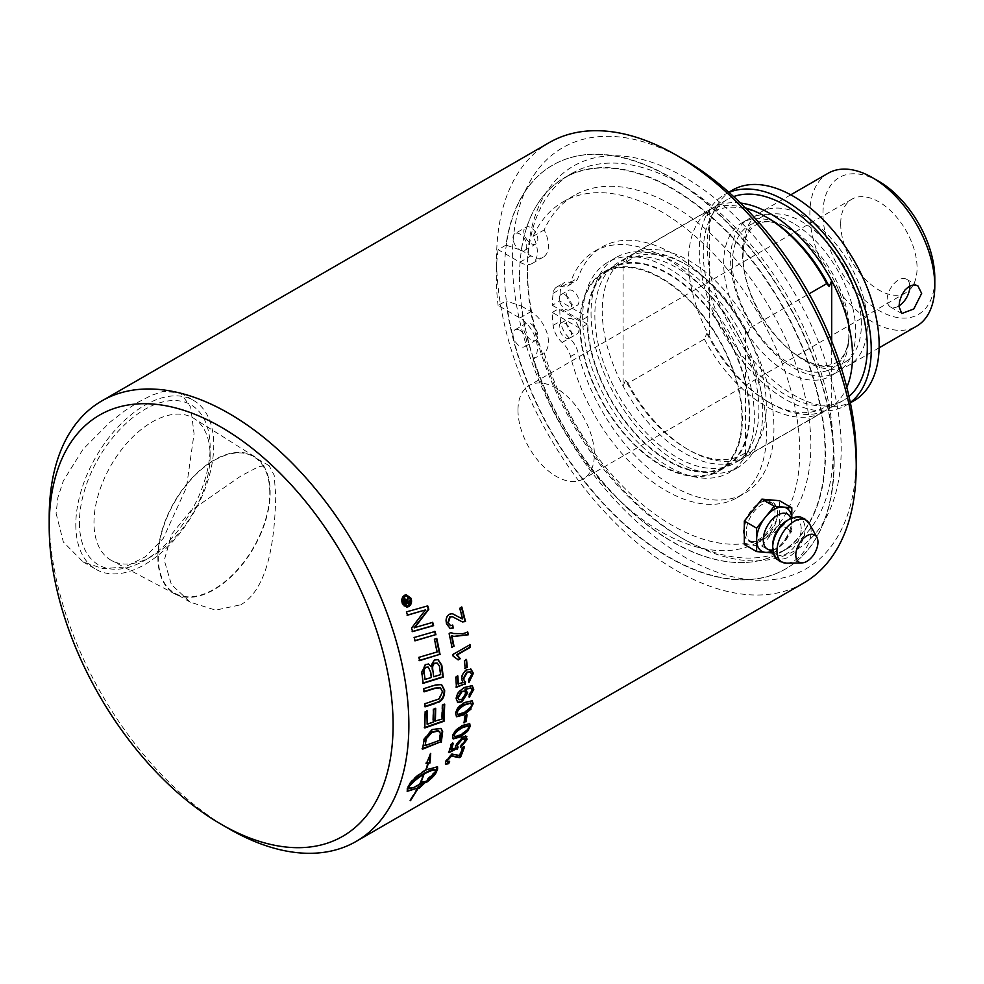<?xml version="1.0" encoding="UTF-8"?>
<svg xmlns="http://www.w3.org/2000/svg" width="984" height="984" viewBox="0 0 984 984"><rect width="100%" height="100%" fill="white"/><g stroke="black" fill="none" stroke-linecap="round" stroke-linejoin="round"><path stroke-width="0.74" stroke-dasharray="4.92 3.69" d="M405.187 603.401L407.056 602.552M406.626 602.577L404.904 600.302M407.265 602.208L409.282 601.039L409.639 602.024M406.441 600.289L407.745 596.907L408.2 598.112M405.273 604.533L404.141 602.651L404.449 599.305L405.162 599.158M406.675 606.095L408.016 605.664L409.959 598.826L406.109 595.775M406.687 607.116L403.489 605.923L401.902 603.463C400.857 599.92 401.62 597.202 404.153 595.283L405.998 594.742M453.784 636.402L451.471 635.627M453.317 633.45L462.394 633.598L467.363 632.245M451.927 647.078L448.704 633.376L450.697 632.614M465.174 668.124L463.919 660.535L466.084 659.772M464.116 722.207L464.423 715.7L466.527 714.482L466.453 715.159M454.583 736.549L460.315 734.371C465.506 731.235 468.064 728.75 468.015 726.905L467.892 725.712M452.972 738.701L452.308 735.946C452.874 732.28 456.121 728.701 462.037 725.208L469.454 723.486M445.309 763.978L445.211 761.198L451.681 753.658L459.282 755.146L462.062 747.655L464.079 746.487L463.772 747.385M446.847 761.751L449.184 761.21L448.187 763.203M415.063 640.609L413.772 637.398L434.694 631.593M424.596 679.218L431.41 677.472M430.93 677.275L430.242 672.146L428.04 667.054M433.218 676.574L440.647 674.606M440.156 674.409L439.381 665.934M438.901 665.762L437.019 663.031M430.438 666.193L433.784 659.932L437.843 659.563M423.157 682.982L421.337 672.22L424.977 664.385L428.323 663.979M434.879 721.124L441.57 718.787L441.976 704.802L444.19 704.507M426.675 723.953L432.689 721.887L432.972 708.972L435.199 708.677M424.854 727.447L424.657 711.469L426.884 711.161M424.621 745.306L439.651 740.288M439.171 739.906L439.873 731.887M422.628 748.603L423.686 738.996L431.878 729.144L440.906 728.344M408.778 785.859L408.335 786.917M419.873 784.469L419.43 783.99C412.628 787.766 408.864 788.664 408.126 786.696L408.262 787.102M419.43 783.99L423.981 773.449M429.811 756.253L430.229 753.092L426.392 763.584M425.924 763.154L427.511 762.895L425.826 770.103M425.359 769.66C416.601 775.158 410.955 780.324 408.421 785.158L406.859 788.762L407.056 791.05M417.696 787.409L409.725 800.287L410.156 800.816M409.725 800.287L410.353 800.533M410.057 800.176L418.138 787.151M419.356 786.425L418.95 788.504M425.063 781.739L426.183 781.542M418.507 788L419.75 786.868M425.74 781.05L422.321 781.849M421.865 781.357L421.533 783.498M421.091 783.006L420.106 784.002M419.861 783.731L424.411 773.19M435.617 770.066L436.367 771.161M437.265 766.597L425.998 769.599M425.789 769.402L427.892 762.834M435.912 770.681L427.622 778.541L425.912 781.985L427.056 781.111M435.666 772.059L436.244 770.755M425.014 706.438L424.411 703.511L438.753 698.64L442.013 691.506L440.229 687.73M424.067 691.481L423.304 688.456L435.039 684.766L441.373 684.532M419.553 660.375L418.471 657.214L436.675 651.826L433.981 639.108L436.392 638.641M414.116 627.767L432.284 622.491M407.487 615.062L405.962 611.9L427.29 606.009M412.567 631.445L411.127 628.013L425.026 609.883M460.979 746.512L460.291 746.991L460.746 745.036L464.891 740.079L464.903 738.676M450.992 749.488L455.309 747.717L455.137 745.269L462 736.93L465.69 735.934L466.551 736.499M449.208 751.924L448.519 752.219L450.77 744.076L452.763 742.932L452.566 743.732M457.806 714.249L463.673 712.17C468.839 709.021 471.262 706.438 470.967 704.409L470.561 702.957M456.404 716.549L455.26 713.449C455.407 709.476 458.433 705.737 464.35 702.244L471.914 700.583M458.765 699.624L461.619 699.058L465.346 693.043L464.657 691.1M469.368 696.574L468.79 694.741L471.557 689.956L470.807 687.927M457.498 702.281L455.85 698.751C455.666 694.581 458.409 690.743 464.054 687.226L471.914 685.516M464.94 689.169L465.986 689.599M468.839 681.986L468.138 679.809L471.176 674.077L470.094 671.801M457.868 683.892L462.492 682.355L461.238 679.144C461.213 675.122 462.911 671.937 466.33 669.6L471.041 669.169M456.428 686.869L455.358 676.931L457.4 676.266M453.12 656.094L452.394 654.372L469.602 644.914M458.052 659.538L454.067 656.377M462.148 618.85L459.38 608.161L461.471 607.276M449.946 628.444L446.059 623.696C445.162 619.194 446.146 616.021 448.999 614.164L452.16 613.622M450.34 625.578L452.332 625.357M462.197 621.876L452.136 616.648M49.2 517.313A254.327 146.837 -120 0 0 229.026 828.799M56.1 513.328L63.37 542.036L83.037 561.876L102.902 568.604L124.906 567.005L145.325 556.821L163.233 538.469L186.431 487.461L194.057 433.686L190.712 407.265L180.589 392.923L163.246 391.398L151.659 395.285L138.83 401.804L124.919 410.722L110.208 422.025L83.037 449.245L63.37 480.782L57.908 497.437L56.1 513.328M803.559 583.106A254.327 146.837 60 0 1 607.571 514.976A254.327 146.837 60 0 1 496.563 259.038A254.327 146.837 60 0 1 549.232 142.606M744.31 526.379L747.459 517.104M757.889 504.128L759.919 502.799C774.224 493.562 784.113 511.618 772.046 528.211C759.476 543.844 750.226 546.477 744.31 536.108M517.99 410.217A53.997 31.181 -120 0 0 541.569 464.559A53.997 31.181 -120 0 0 583.18 479.036A53.997 31.181 -120 0 0 583.18 416.675A53.997 31.181 -120 0 0 529.183 385.494A53.997 31.181 -120 0 0 517.99 410.217M240.883 604.742C270.76 587.091 274.831 531.262 275.766 496.133L274.192 475.272L269.136 465.641L259.05 466.465L241.105 475.862L190.748 510.745L171.671 534.201L164.267 560.253L171.376 584.496L190.293 602.208L215.656 610.141L240.883 604.742M587.276 324.068L582.712 321.436A121.413 70.098 -120 0 0 637.091 441.521A121.413 70.098 -120 0 0 729.218 472.554A121.413 70.098 -120 0 0 729.218 332.358A121.413 70.098 -120 0 0 607.804 262.261A121.413 70.098 -120 0 0 582.712 314.314A121.413 70.098 -120 0 0 582.663 317.844A121.413 70.098 -120 0 0 582.712 321.436L559.687 308.14A153.971 88.892 -120 0 0 560.536 321.104A17.417 10.061 -120 0 0 569.515 338.201A17.417 10.061 60 0 1 577.965 352.26A142.311 82.164 -120 0 0 744.47 493.427A142.311 82.164 -120 0 0 744.47 329.099A142.311 82.164 -120 0 0 602.159 246.935A142.311 82.164 -120 0 0 577.965 278.005A17.417 10.061 60 0 1 575 281.805A17.417 10.061 60 0 1 569.515 282.31A17.417 10.061 -120 0 0 564.041 282.814A17.417 10.061 -120 0 0 560.536 289.025A153.971 88.892 -120 0 0 559.687 301.018L587.276 316.959L579.884 321.214A114.968 66.371 60 0 1 603.635 272.113A114.968 66.371 60 0 1 718.603 338.484A114.968 66.371 60 0 1 718.603 471.238A114.968 66.371 60 0 1 631.445 441.927A114.968 66.371 60 0 1 579.884 328.336L587.276 324.068A114.968 66.371 -120 0 0 638.825 437.659A114.968 66.371 -120 0 0 725.995 466.969A114.968 66.371 -120 0 0 725.995 334.216A114.968 66.371 -120 0 0 611.027 267.845A114.968 66.371 -120 0 0 587.276 316.959M572.75 319.234A8.708 5.031 -120 0 0 568.395 318.804A8.708 5.031 -120 0 0 568.395 328.853A8.708 5.031 -120 0 0 577.104 333.883A8.708 5.031 -120 0 0 578.444 326.909A8.708 5.031 -120 0 0 572.75 319.234M572.75 290.784A8.708 5.031 -120 0 0 568.395 290.354A8.708 5.031 -120 0 0 568.395 300.415A8.708 5.031 -120 0 0 577.104 305.446A8.708 5.031 -120 0 0 578.444 298.459A8.708 5.031 -120 0 0 572.75 290.784M565.357 295.052A8.708 5.031 60 0 1 571.052 302.728A8.708 5.031 60 0 1 569.711 309.702A8.708 5.031 60 0 1 561.003 304.683A8.708 5.031 60 0 1 561.003 294.622A8.708 5.031 60 0 1 565.357 295.052M565.357 323.502A8.708 5.031 60 0 1 571.052 331.178A8.708 5.031 60 0 1 569.711 338.152A8.708 5.031 60 0 1 561.003 333.121A8.708 5.031 60 0 1 561.003 323.072A8.708 5.031 60 0 1 565.357 323.502M579.884 328.336L552.295 312.408A153.971 88.892 -120 0 0 553.143 325.372A17.417 10.061 -120 0 0 562.122 342.469A17.417 10.061 60 0 1 570.572 356.528A142.311 82.164 -120 0 0 737.077 497.695A142.311 82.164 -120 0 0 737.09 333.367A142.311 82.164 -120 0 0 594.766 251.203A142.311 82.164 -120 0 0 570.572 282.273A17.417 10.061 60 0 1 567.608 286.073A17.417 10.061 60 0 1 562.122 286.578A17.417 10.061 -120 0 0 556.649 287.082A17.417 10.061 -120 0 0 553.143 293.293A153.971 88.892 -120 0 0 552.295 305.286L559.687 301.018M552.295 305.286L579.884 321.214M552.295 312.408L559.687 308.14M749.267 414.03A114.205 65.928 -120 0 0 699.415 299.099A114.205 65.928 -120 0 0 611.408 268.509A114.205 65.928 -120 0 0 587.755 320.784A114.205 65.928 -120 0 0 637.607 435.715A114.205 65.928 -120 0 0 725.614 466.305A114.205 65.928 -120 0 0 749.267 414.03M505.985 245.114L498.101 249.665L519.859 262.224A24.772 14.305 -120 0 0 532.246 263.454A24.772 14.305 -120 0 0 533.07 236.345A196.087 113.209 60 0 1 563.082 201.855A196.087 113.209 60 0 1 759.168 315.077A196.087 113.209 60 0 1 759.168 541.495A196.087 113.209 60 0 1 533.07 359.148A24.772 14.305 -120 0 0 535.8 339.062A24.772 14.305 -120 0 0 519.859 318.004L498.101 305.446L505.985 300.895A233.073 134.562 -120 0 0 617.3 517.965A233.073 134.562 -120 0 0 785.539 568.973A233.073 134.562 -120 0 0 785.539 299.849A233.073 134.562 -120 0 0 552.467 165.275A233.073 134.562 -120 0 0 505.985 245.114A40044.065 23119.228 180 0 1 521.274 250.243A216.172 124.808 60 0 1 524.484 234.635A9.729 5.621 -120 0 0 535.813 244.032A9.729 5.621 -120 0 0 537.301 236.222A9.729 5.621 -120 0 0 530.942 227.648A9.729 5.621 -120 0 0 526.821 226.849L514.989 233.565A9.729 5.621 60 0 1 519.859 234.044A9.729 5.621 60 0 1 526.219 242.63A9.729 5.621 60 0 1 524.718 250.428A9.729 5.621 60 0 1 514.989 244.807A9.729 5.621 60 0 1 514.989 233.565M498.101 249.665A233.073 134.562 -120 0 0 496.317 276.529A233.073 134.562 -120 0 0 498.101 305.446M741.875 418.298A114.205 65.928 -120 0 0 692.023 303.367A114.205 65.928 -120 0 0 604.028 272.777A114.205 65.928 -120 0 0 580.375 325.052A114.205 65.928 -120 0 0 630.215 439.983A114.205 65.928 -120 0 0 718.222 470.573A114.205 65.928 -120 0 0 741.875 418.298M793.166 223.196A88.486 51.094 -120 0 0 748.922 218.805A88.486 51.094 -120 0 0 748.922 320.993A88.486 51.094 -120 0 0 837.409 372.075A88.486 51.094 -120 0 0 850.976 301.166A88.486 51.094 -120 0 0 793.166 223.196M786.241 227.193A88.486 51.094 60 0 1 848.528 342.272A88.486 51.094 60 0 1 830.484 376.072A88.486 51.094 60 0 1 762.293 352.37A88.486 51.094 60 0 1 723.671 263.318A88.486 51.094 60 0 1 741.997 222.802A88.486 51.094 60 0 1 780.287 224.081A88.486 51.094 60 0 1 786.241 227.193M729.033 192.433A121.585 70.196 -120 0 0 724.482 194.697A121.585 70.196 -120 0 0 724.482 335.089A121.585 70.196 -120 0 0 846.068 405.297A121.585 70.196 -120 0 0 850.299 402.481M733.621 196.591A116.014 66.986 -120 0 0 727.274 199.531A116.014 66.986 -120 0 0 703.252 252.63A116.014 66.986 -120 0 0 753.892 369.381A116.014 66.986 -120 0 0 843.288 400.463A116.014 66.986 -120 0 0 848.995 396.441M853.952 400.746A121.585 70.196 60 0 1 732.367 330.538A121.585 70.196 60 0 1 732.367 190.146M526.821 335.827A9.729 5.621 -120 0 0 535.813 340.267A9.729 5.621 -120 0 0 537.301 332.469A9.729 5.621 -120 0 0 530.942 323.884A9.729 5.621 -120 0 0 526.071 323.404A9.729 5.621 -120 0 0 524.484 325.347C523.045 328.693 523.832 332.186 526.821 335.827A216.172 124.808 60 0 0 762.034 559.945A216.172 124.808 60 0 0 762.034 274.339A216.172 124.808 60 0 0 526.821 226.849C523.832 228.116 523.045 230.711 524.484 234.635M524.484 325.347A216.172 124.808 60 0 1 521.274 306.024A40044.065 23119.228 -0 0 0 505.985 300.895M519.859 330.292A9.729 5.621 60 0 1 526.219 338.865A9.729 5.621 60 0 1 524.718 346.663A9.729 5.621 60 0 1 514.989 341.042A9.729 5.621 60 0 1 514.989 329.812A9.729 5.621 60 0 1 519.859 330.292M521.274 306.024L530.942 311.608A24.772 14.305 60 0 1 546.883 332.654A24.772 14.305 60 0 1 544.152 352.752A196.087 113.209 -120 0 0 770.251 535.087A196.087 113.209 -120 0 0 770.251 308.668A196.087 113.209 -120 0 0 574.164 195.459A196.087 113.209 -120 0 0 544.152 229.948A24.772 14.305 60 0 1 543.328 257.058A24.772 14.305 60 0 1 530.942 255.828L521.274 250.243M533.07 236.345L544.152 229.948M533.07 359.148L544.152 352.752M834.161 462.074A233.073 134.562 -120 0 0 732.416 227.525A233.073 134.562 -120 0 0 552.811 165.078A233.073 134.562 -120 0 0 504.546 271.781A233.073 134.562 -120 0 0 606.279 506.329A233.073 134.562 -120 0 0 785.884 568.777A233.073 134.562 -120 0 0 834.161 462.074M519.54 276.775A216.345 124.906 -120 0 0 613.979 494.497A216.345 124.906 -120 0 0 780.693 552.454A216.345 124.906 -120 0 0 825.502 453.415A216.345 124.906 -120 0 0 731.063 235.693A216.345 124.906 -120 0 0 564.349 177.735A216.345 124.906 -120 0 0 519.54 276.775M75.805 524.718A97.551 56.322 120 0 0 96.014 569.367A97.551 56.322 120 0 0 171.179 543.229A97.551 56.322 120 0 0 213.762 445.063A97.551 56.322 120 0 0 193.553 400.414A97.551 56.322 120 0 0 118.388 426.539A97.551 56.322 120 0 0 75.805 524.718M79.421 522.627A92.422 53.37 120 0 0 144.783 560.351A92.422 53.37 120 0 0 210.133 447.154A92.422 53.37 120 0 0 144.783 409.418A92.422 53.37 120 0 0 79.421 522.627M157.883 557.276A79.384 45.842 -60 0 1 193.122 476.785A79.384 45.842 -60 0 1 254.585 456.637A79.384 45.842 -60 0 1 270.157 492.455A79.384 45.842 -60 0 1 236.074 571.741A79.384 45.842 -60 0 1 175.213 594.115A79.384 45.842 -60 0 1 157.883 557.276M269.776 492.677A78.843 45.522 120 0 0 253.442 456.588A78.843 45.522 120 0 0 174.598 502.111A78.843 45.522 120 0 0 174.598 593.143A78.843 45.522 120 0 0 235.361 572.024A78.843 45.522 120 0 0 269.776 492.677M210.133 455.567A82.127 47.416 -60 0 1 152.065 556.157A82.127 47.416 -60 0 1 111.918 560.72A82.127 47.416 -60 0 1 110.995 465.383A82.127 47.416 -60 0 1 194.02 418.507A82.127 47.416 -60 0 1 210.133 455.567L210.133 447.154M743.781 530.843A22.029 12.718 -60 0 1 743.769 530.118A22.029 12.718 -60 0 1 759.353 503.132A22.029 12.718 -60 0 1 770.374 502.037A22.029 12.718 -60 0 1 774.937 512.123A22.029 12.718 -60 0 1 765.318 534.3A22.029 12.718 -60 0 1 748.332 540.204A22.029 12.718 -60 0 1 744.31 534.496M743.769 530.118L743.769 531.606M684.286 159.752A243.171 140.392 -120 0 0 512.332 259.026A243.171 140.392 -120 0 0 684.274 556.858A243.171 140.392 -120 0 0 856.228 457.585M527.362 272.26A216.345 124.906 -120 0 0 680.338 537.227A216.345 124.906 -120 0 0 788.516 547.94A216.345 124.906 -120 0 0 833.313 448.901A216.345 124.906 -120 0 0 738.886 231.178A216.345 124.906 -120 0 0 572.159 173.221A216.345 124.906 -120 0 0 527.362 272.26L527.362 267.709A221.917 128.129 60 0 1 684.274 177.108A221.917 128.129 60 0 1 841.197 448.901A221.917 128.129 60 0 1 684.274 539.503A221.917 128.129 60 0 1 527.362 267.709M772.932 550.696A24.871 14.366 120 0 0 774.224 550.007A24.871 14.366 120 0 0 783.006 542.209A24.871 14.366 120 0 0 791.8 519.552A24.871 14.366 120 0 0 791.763 518.088M744.31 544.472L761.899 546.046L779.488 524.164L791.8 531.274L791.8 523.377A20.184 11.648 120 0 0 791.013 518.408M779.488 524.164L779.488 500.708M746.315 531.581A22.029 12.718 120 0 0 750.878 541.667A22.029 12.718 120 0 0 767.864 535.776A22.029 12.718 120 0 0 777.483 513.599A22.029 12.718 120 0 0 772.92 503.513A22.029 12.718 120 0 0 755.933 509.417A22.029 12.718 120 0 0 746.315 531.581M791.8 519.552L791.8 518.076M773.449 553.082L774.211 553.156L791.8 531.274M761.899 546.046L774.211 553.156M840.705 223.909A53.997 31.181 -120 0 0 864.284 278.251A53.997 31.181 -120 0 0 905.895 292.715A53.997 31.181 -120 0 0 917.076 267.992A53.997 31.181 -120 0 0 893.509 213.651A53.997 31.181 -120 0 0 851.898 199.186A53.997 31.181 -120 0 0 840.705 223.909M591.04 313.01A121.413 70.098 -120 0 0 644.04 435.199A121.413 70.098 -120 0 0 737.594 467.72A121.413 70.098 -120 0 0 762.735 412.136A121.413 70.098 -120 0 0 709.747 289.96A121.413 70.098 -120 0 0 616.181 257.427A121.413 70.098 -120 0 0 591.04 313.01M758.922 409.934A116.014 66.986 -120 0 0 708.283 293.183A116.014 66.986 -120 0 0 618.887 262.101A116.014 66.986 -120 0 0 594.853 315.212A116.014 66.986 -120 0 0 645.492 431.964A116.014 66.986 -120 0 0 734.888 463.046A116.014 66.986 -120 0 0 758.922 409.934M602.245 310.944A116.014 66.986 -120 0 0 623.081 386.06A116.014 66.986 -120 0 0 742.28 458.778A116.014 66.986 -120 0 0 745.466 456.724A116.014 66.986 -120 0 0 745.466 330.55A116.014 66.986 -120 0 0 684.286 263.589A116.014 66.986 -120 0 0 626.279 257.833A116.014 66.986 -120 0 0 623.081 259.887A116.014 66.986 -120 0 0 602.245 310.944M745.466 330.55L747.938 333.49A112.533 64.969 -120 0 0 686.746 265.003A112.533 64.969 -120 0 0 625.553 262.826L623.081 259.887L623.081 386.06L625.553 380.291A112.533 64.969 -120 0 0 686.746 448.766A112.533 64.969 -120 0 0 747.938 450.943L745.466 456.724L745.466 330.55M747.938 333.49L750.398 327.709A116.014 66.986 -120 0 0 631.199 254.991A116.014 66.986 -120 0 0 628.013 257.045L625.553 262.826M750.398 327.709L809.106 293.81M745.257 207.87A116.014 66.986 -120 0 0 707.57 210.908A116.014 66.986 -120 0 0 704.384 212.962L628.013 257.045M768.037 218.067A112.533 64.969 -120 0 0 706.844 215.89L704.384 212.962M740.399 203.036A116.014 66.986 -120 0 0 712.49 208.054A116.014 66.986 -120 0 0 709.304 210.109L706.844 215.89M625.553 380.291L628.013 383.219L704.384 339.136L706.844 333.355L709.304 336.282L709.304 210.109A116.014 66.986 -120 0 0 688.468 261.166A116.014 66.986 -120 0 0 709.304 336.282A116.014 66.986 -120 0 0 770.497 403.256A116.014 66.986 -120 0 0 828.503 409A116.014 66.986 -120 0 0 831.689 406.946A116.014 66.986 -120 0 0 846.806 387.339M867.322 324.757A88.339 50.996 -120 0 0 828.762 235.852A88.339 50.996 -120 0 0 760.694 212.187A88.339 50.996 -120 0 0 742.391 252.63A88.339 50.996 -120 0 0 743.855 268.989A88.339 50.996 -120 0 0 791.419 351.374A88.339 50.996 -120 0 0 849.02 365.199A88.339 50.996 -120 0 0 867.322 324.757M828.171 173.233A88.339 50.996 -120 0 0 809.869 213.676A88.339 50.996 -120 0 0 848.429 302.568A88.339 50.996 -120 0 0 916.51 326.233M878.896 181.388A79.064 45.645 -120 0 0 822.981 213.676A79.064 45.645 -120 0 0 878.896 310.501A79.064 45.645 -120 0 0 934.8 278.226M831.689 341.202L831.689 406.946L829.229 404.006L826.769 409.787L750.398 453.882L747.938 450.943M706.844 333.355A112.533 64.969 -120 0 0 768.037 401.829A112.533 64.969 -120 0 0 829.229 404.006M704.384 339.136A116.014 66.986 -120 0 0 823.583 411.841A116.014 66.986 -120 0 0 826.769 409.787M628.013 383.219A116.014 66.986 -120 0 0 689.206 450.18A116.014 66.986 -120 0 0 747.213 455.936A116.014 66.986 -120 0 0 750.398 453.882M909.806 285.963A16.027 9.25 120 0 0 906.51 279.222A16.027 9.25 120 0 0 894.149 283.515A16.027 9.25 120 0 0 887.162 299.653A16.027 9.25 120 0 0 890.483 306.983A16.027 9.25 120 0 0 898.995 305.889M562.122 342.469L569.515 338.201M553.143 325.372L560.536 321.104M570.572 356.528L577.965 352.26M570.572 282.273L577.965 278.005M562.122 286.578L569.515 282.31M553.143 293.293L560.536 289.025M519.859 318.004L530.942 311.608M519.859 262.224L530.942 255.828M786.622 563.192A24.145 13.948 120 0 0 794.039 560.868A24.145 13.948 120 0 0 811.111 531.286A24.145 13.948 120 0 0 809.414 523.697M772.698 547.633A22.878 13.21 120 0 0 788.885 556.846A22.878 13.21 120 0 0 805.06 528.826A22.878 13.21 120 0 0 788.984 519.429M801.197 528.826A20.16 11.636 120 0 0 787.04 520.536L790.902 519.208L791.8 523.377A20.184 11.648 120 0 1 777.532 548.1L773.596 549.466L772.686 545.382A20.16 11.636 120 0 0 786.942 553.512A20.16 11.636 120 0 0 801.197 528.826M772.834 549.896A20.184 11.648 120 0 0 777.532 548.1L774.224 550.007M732.391 263.048A82.644 47.712 -120 0 0 788.049 362.592A82.644 47.712 -120 0 0 849.007 336.786A82.644 47.712 -120 0 0 849.266 330.526A82.644 47.712 -120 0 0 790.829 229.309A82.644 47.712 -120 0 0 785.269 226.406A82.644 47.712 -120 0 0 732.391 263.048M861.369 324.449A83.763 48.364 -120 0 0 802.144 221.867A83.763 48.364 -120 0 0 742.908 256.061A83.763 48.364 -120 0 0 744.298 271.584A83.763 48.364 -120 0 0 789.402 349.689A83.763 48.364 -120 0 0 861.369 324.449M569.711 309.702L577.104 305.446M561.003 294.622L568.395 290.354M569.711 338.152L577.104 333.883M561.003 323.072L568.395 318.804M737.077 497.695L744.47 493.427M594.766 251.203L602.159 246.935M567.608 286.073L575 281.805M556.649 287.082L564.041 282.814M718.603 471.238L725.995 466.969M603.635 272.113L611.027 267.845M830.484 376.072L837.409 372.075M741.997 222.802L748.922 218.805M846.068 405.297L850.373 402.813M724.482 194.697L728.787 192.212M524.718 250.428L535.813 244.032M524.718 346.663L535.813 340.267M514.989 329.812L526.071 323.404M532.246 263.454L543.328 257.058M759.168 541.495L770.251 535.087M563.082 201.855L574.164 195.459M83.037 561.876L96.014 569.367M180.589 392.923L193.553 400.414M254.585 456.637L194.02 418.507M175.213 594.115L111.918 560.72M152.065 556.157L144.783 560.351M269.136 465.641L253.442 456.588M190.293 602.208L174.598 593.143M572.159 173.221L564.349 177.735M788.516 547.94L780.693 552.454M680.338 537.227L684.274 539.503M748.332 540.204L750.878 541.667M770.374 502.037L772.92 503.513M851.898 199.186L529.183 385.494M905.895 292.715L583.18 479.036M611.408 268.509L604.028 272.777M725.614 466.305L718.222 470.573M616.181 257.427L607.804 262.261M737.594 467.72L729.218 472.554M626.279 257.833L618.887 262.101M742.28 458.778L734.888 463.046M686.746 265.003L684.286 263.589M707.57 210.908L631.199 254.991M727.274 199.531L712.49 208.054M843.288 400.463L828.503 409M743.855 268.989L744.298 271.584C741.567 252.384 743.486 238.571 750.066 230.17C754.876 224.782 759.5 222.089 763.965 222.101C769.82 221.228 776.917 222.667 785.269 226.406L780.287 224.081M791.419 351.374L789.402 349.689C804.654 361.657 817.569 366.897 828.134 365.408C835.207 363.932 839.856 361.263 842.083 357.401C845.76 352.764 848.06 345.901 849.007 336.786L848.528 342.272M790.767 194.82L760.694 212.187M879.106 347.832L849.02 365.199M768.037 401.829L770.497 403.256M823.583 411.841L747.213 455.936M686.746 448.766L689.206 450.18M890.483 306.983L901.787 313.515M906.51 279.222L917.814 285.754"/><path stroke-width="1.48" d="M405.617 603.376L407.056 602.552L405.334 600.277L405.211 602.257M405.396 600.24L404.768 602.282M409.282 601.039L409.639 602.024L404.904 604.742M407.745 596.907L407.265 602.208L409.713 601.027L410.07 602.011L405.346 604.729L404.572 602.626L405.371 599.121M404.449 599.305L406.872 600.265L408.175 596.882L407.708 602.183M404.879 599.268L406.872 600.265M406.109 595.775L404.522 596.218L402.628 603.044L406.675 606.095M404.941 596.181L403.059 603.02L406.896 606.095L408.458 605.652L410.402 598.801L406.318 595.75L404.522 596.218M405.998 594.742L410.697 598.407C411.693 601.999 410.918 604.729 408.348 606.599L406.687 607.116M408.791 606.587L406.909 607.116L402.333 603.438C401.287 599.896 402.038 597.165 404.584 595.246L406.207 594.717L411.127 598.383C412.124 601.987 411.349 604.717 408.791 606.587L408.348 606.599M467.302 631.913L468.298 634.766L454.03 636.464L451.471 635.627L453.538 646.156L451.521 647.312M467.831 634.631L453.784 636.402M450.697 632.614L453.317 633.45M453.538 646.156L452 647.46L449.171 633.487L450.807 632.552L453.562 633.511L462.874 633.733L467.781 632.048L468.298 634.766M451.939 635.75L454.018 646.304M466.022 659.317L466.834 667.177L464.719 668.382M466.834 667.177L465.211 668.603L464.411 660.731L466.514 659.526L467.326 667.398M466.527 714.482L465.629 721.346L463.526 722.551M465.629 721.346L464.017 722.92L464.915 716.044L467.019 714.839L466.121 721.715M455.272 736.991L460.795 734.765C465.986 731.641 468.544 729.144 468.495 727.287L468.163 725.872L462.148 727.828C456.982 730.964 454.436 733.474 454.51 735.368L455.272 736.991L454.583 736.549M467.892 725.712L461.668 727.447C456.502 730.583 453.956 733.092 454.03 734.974L454.78 736.598M469.454 723.486L469.725 725.909L467.166 730.829L459.836 736.524L452.972 738.701M467.646 731.235L460.315 736.93L453.181 738.935L452.788 736.339C453.353 732.662 456.601 729.07 462.517 725.577L469.725 723.646L470.204 726.303L467.646 731.235L467.166 730.829M449.184 761.21L448.187 763.203L445.309 763.978M464.079 746.487L460.241 756.511L458.876 757.139L450.943 755.65L446.921 760.238L447.314 762.219L449.651 761.678L448.642 763.682L445.494 764.273L445.678 761.653L452.148 754.101L459.737 755.614L462.529 748.098L464.546 746.93L460.697 756.991L459.331 757.619L451.41 756.106L447.388 760.706L447.314 762.219M434.645 631.384L435.457 634.705L414.645 640.732M435.457 634.705L415.113 640.805L414.227 637.472L435.113 631.47L435.937 634.803M425.088 679.403L431.41 677.472L430.734 672.33L428.286 667.115L426.121 667.509C424.375 668.161 423.772 670.338 424.338 674.003L425.088 679.403L424.338 674.003M428.04 667.054L425.642 667.349C423.883 668.001 423.292 670.166 423.858 673.831M433.698 676.758L440.647 674.606L439.381 665.934L437.265 663.093L434.83 663.413C432.948 664.151 432.284 666.476 432.849 670.35L433.698 676.758L432.849 670.35M437.019 663.031L434.35 663.253C432.468 663.991 431.804 666.303 432.37 670.178M437.843 659.563L441.312 665L442.775 676.869L422.714 683.117M428.323 663.979L430.918 666.352L434.264 660.092L438.089 659.637L441.804 665.184L443.267 677.078L423.194 683.314L421.828 672.392L425.457 664.532L428.569 664.052L430.918 666.352M444.19 704.064L443.55 720.903L424.338 727.619M435.199 708.222L434.879 721.124L442.062 719.12L442.468 705.085L444.682 704.347L444.042 721.235L424.83 727.939L425.149 711.739L427.376 711.001L427.167 724.261L433.181 722.194L433.477 709.255L435.691 708.505L435.371 721.444M426.884 710.731L427.167 724.261M425.1 745.675L439.651 740.288L440.168 737.065L440.34 733.351L438.495 730.964L431.988 732.44L426.318 738.701L425.1 745.675L425.617 742.034M439.873 731.887L438.003 730.62L439.381 731.543L438.003 730.62L431.496 732.108L426.318 738.701M425.838 738.344L425.137 741.665M440.906 728.344L442.197 731.272L440.82 741.776L422.05 748.812M440.82 741.776L422.542 749.193L424.178 739.353L432.37 729.488L441.164 728.504L442.677 731.629L441.299 742.17M408.335 786.917L408.581 787.175C409.319 789.143 413.083 788.245 419.873 784.469L423.981 773.449C416.958 777.729 411.669 782.157 408.126 786.696M424.436 773.904C417.413 778.196 412.136 782.624 408.581 787.175L408.262 787.102M425.924 763.154L427.991 763.326L426.392 763.584L430.709 753.498L429.959 762.994L428.372 763.264L426.257 769.857L437.536 766.807L437.622 769.058L436.06 772.674C434.719 775.331 431.484 778.602 426.367 782.477L428.077 779.02L436.367 771.161L435.617 770.066M407.056 791.05L418.138 787.901L407.241 791.333L408.877 785.626C411.423 780.779 417.068 775.601 425.826 770.103L427.991 763.326M410.353 800.533L418.138 787.901M417.88 787.618L418.581 787.643L410.488 800.705M418.138 787.151L419.356 786.425L419.799 786.929L418.581 787.643M420.106 784.002L421.533 783.498L422.321 781.849L426.183 781.542L418.95 788.504L419.799 786.929M419.75 786.868L425.063 781.739M424.227 773.695L420.316 784.223M436.367 771.161C435.58 769.107 431.742 769.943 424.879 773.645M424.411 773.19C431.287 769.476 435.113 768.639 435.912 770.681M436.244 770.755L437.265 766.597M427.892 762.834L429.959 762.994M429.479 762.563L429.811 756.253M427.056 781.111L435.666 772.059M441.373 684.532L444.165 690.104C444.153 695.713 442.369 699.575 438.803 701.678L424.534 706.598M440.229 687.73L434.571 688.16L423.612 691.629M435.752 703.339L425.026 706.856L424.904 703.769L439.245 698.898L442.505 691.752L440.475 687.828L435.063 688.382L424.092 691.85L423.796 688.665L435.531 684.987L441.619 684.643L444.645 690.35C444.645 695.983 442.862 699.845 439.294 701.949L435.26 703.068M436.33 638.419L439.602 654.397L419.123 660.498M439.602 654.397L419.602 660.633L418.938 657.337L437.154 651.961L434.448 639.206L436.81 638.518L440.082 654.544M432.234 622.306L433.132 625.566L412.161 631.568M427.24 605.886L428.335 609.256L414.116 627.767L432.702 622.368L433.587 625.639L412.616 631.617L411.583 628.063L425.482 609.908L407.524 615.184L406.404 611.9L427.696 605.898L428.778 609.281L414.572 627.817M425.482 609.908L407.081 615.172M465.69 735.934L466.613 739.07L460.291 746.991M452.763 742.932L450.992 749.488L455.789 748.148L455.604 745.688L462.48 737.336L466.822 736.672M464.903 738.676L461.656 738.996L456.834 744.74L457.634 746.721L456.797 748.713L448.519 752.219M466.17 736.352L467.08 739.501L460.758 747.434L461.225 745.478L465.371 740.497L465.186 738.849L462.136 739.402L457.302 745.159L458.101 747.163L457.277 746.659M456.797 748.713L448.987 752.649L451.238 744.494L453.243 743.338L451.471 749.919M458.101 747.163L457.265 749.156M458.507 714.642L464.165 712.502C469.319 709.366 471.754 706.77 471.459 704.741L470.832 703.093L464.719 704.987C459.577 708.136 457.166 710.743 457.486 712.81L457.806 714.249M470.561 702.957L464.227 704.667C459.085 707.816 456.674 710.423 456.994 712.477L458.015 714.31M471.914 700.583L472.689 703.425L470.573 708.677L463.439 714.519L456.404 716.549M471.065 709.021L463.931 714.864L456.637 716.746L455.752 713.781C455.899 709.796 458.925 706.057 464.842 702.564L472.172 700.719L473.181 703.745L470.573 708.677M464.657 691.1L461.508 691.42L457.585 697.459L458.765 699.624M465.838 693.326L464.915 691.223L462 691.703L458.077 697.742L458.999 699.784L462.111 699.353L465.838 693.326M471.914 685.516L473.267 689.021L468.913 696.918M470.807 687.927L464.94 689.169L467.191 692.576L461.484 701.543L457.498 702.281M464.94 689.169L467.683 692.871L461.976 701.85L457.732 702.453L456.342 699.034C456.158 694.864 458.901 691.014 464.546 687.496L472.172 685.639L473.759 689.317L469.405 697.226L469.282 695.036L472.049 690.239L471.065 688.05L465.85 689.194L466.244 689.722M470.475 668.911L472.898 673.068L468.839 681.986M457.363 675.774L457.868 683.892L462.984 682.601L461.73 679.378C461.705 675.356 463.402 672.17 466.822 669.833L471.287 669.28M470.094 671.801L466.724 672.158L463.12 678.739L464.965 681.469L464.792 683.929L455.949 687.029M470.967 669.145L473.39 673.314L468.901 682.564L468.63 680.067L471.668 674.323L470.34 671.9L467.216 672.392L463.612 678.985L464.669 681.395M464.792 683.929L456.441 687.287L455.85 677.152L457.855 676.008L458.359 684.151M465.457 681.715L465.284 684.188M454.067 656.377L453.12 656.094M469.528 644.508L469.934 647.103L456.576 654.791L459.823 658.517L457.794 659.686M452.874 654.532L470.02 644.68L470.413 647.288L457.056 654.963L460.303 658.702L458.273 659.87L453.132 656.217L452.874 654.532M453.833 656.291L453.132 656.217M452.16 613.622L462.418 618.911M452.283 625.049L453.193 628.026L450.18 628.505L446.527 623.782C445.629 619.268 446.601 616.082 449.467 614.225L452.382 613.647L462.148 618.85M452.714 627.927L449.946 628.444M452.136 616.648L449.7 616.956L447.818 622.774L450.34 625.578M461.398 606.993L465.051 621.408L462.197 621.876M462.615 618.948L459.836 608.223L461.865 607.054L465.518 621.507L462.431 621.925L452.357 616.685L450.155 617.029L448.273 622.847L450.574 625.639L452.763 625.148L453.193 628.026M221.142 824.248L229.026 828.799A254.327 146.837 -120 0 0 356.196 841.394A254.327 146.837 -120 0 0 408.864 724.962A254.327 146.837 -120 0 0 297.857 469.024A254.327 146.837 -120 0 0 101.869 400.894A254.327 146.837 -120 0 0 49.2 517.313L49.2 526.415A243.171 140.392 60 0 1 221.154 427.142A243.171 140.392 60 0 1 393.096 724.962A243.171 140.392 60 0 1 221.142 824.248A243.171 140.392 60 0 1 49.2 526.415M101.869 400.894L549.232 142.606A254.327 146.837 60 0 1 676.402 155.201A254.327 146.837 60 0 1 856.228 466.687A254.327 146.837 60 0 1 803.559 583.106L356.196 841.394M744.31 536.108L744.31 526.379M747.459 517.104L757.889 504.128M850.299 402.481A121.585 70.196 -120 0 0 863.472 303.859A121.585 70.196 -120 0 0 785.281 200.724A121.585 70.196 -120 0 0 729.033 192.433M848.995 396.441A116.014 66.986 -120 0 0 867.31 347.352A116.014 66.986 -120 0 0 820.57 234.856A116.014 66.986 -120 0 0 733.621 196.591M728.787 192.212L732.367 190.146A121.585 70.196 60 0 1 793.166 196.173A121.585 70.196 60 0 1 872.599 303.306A121.585 70.196 60 0 1 853.952 400.746L850.373 402.813M744.31 534.496A22.029 12.718 -60 0 1 743.781 530.843M856.228 466.687L856.228 457.585A243.171 140.392 -120 0 0 684.286 159.752L676.402 155.201M795.798 554.964A15.682 9.053 120 0 0 802.071 562.873A15.682 9.053 120 0 0 817.962 542.159A15.682 9.053 120 0 0 816.868 537.239A15.682 9.053 120 0 0 804.408 537.51A15.682 9.053 120 0 0 795.798 554.964M791.763 518.088A24.871 14.366 120 0 0 783.006 507.031A24.871 14.366 120 0 0 765.417 517.19A24.871 14.366 120 0 0 756.622 539.859A24.871 14.366 120 0 0 765.417 552.368A24.871 14.366 120 0 0 772.932 550.696M791.8 518.076L791.8 507.818L779.488 500.708L761.899 499.134L744.31 521.016L744.31 544.472L756.622 551.581L773.449 553.082M744.31 521.016L756.622 528.137L756.622 551.581M791.8 507.818L774.211 506.256L756.622 528.137M761.899 499.134L774.211 506.256M809.106 293.81L826.769 283.613A116.014 66.986 -120 0 0 765.577 216.652A116.014 66.986 -120 0 0 745.257 207.87M826.769 283.613L829.229 286.553A112.533 64.969 -120 0 0 768.037 218.067L765.577 216.652M829.229 286.553L831.689 280.772A116.014 66.986 -120 0 0 740.399 203.036M846.806 387.339A116.014 66.986 -120 0 0 831.689 280.772L831.689 341.202M879.106 347.832L916.51 326.233A88.339 50.996 -120 0 0 934.8 285.791A88.339 50.996 -120 0 0 872.341 177.612A88.339 50.996 -120 0 0 828.171 173.233L790.767 194.82M921.651 293.392L913.779 309.001L901.787 313.515L898.982 306.479L899.696 300.87L901.787 295.003L905.096 289.837L909.278 286.246L913.779 284.831L917.814 285.754L921.651 293.392M934.8 285.791L934.8 278.226A79.064 45.645 -120 0 0 878.896 181.388L872.341 177.612M898.995 305.889A16.027 9.25 120 0 0 909.819 286.565A16.027 9.25 120 0 0 909.806 285.963M776.954 551.003A24.145 13.948 120 0 0 786.622 563.192L779.685 561.446C776.425 557.559 774.691 561.298 772.698 547.633A22.878 13.21 120 0 1 772.698 547.51A22.878 13.21 120 0 1 788.984 519.429C801.825 514.312 799.451 517.682 804.445 518.568L809.414 523.697A24.145 13.948 120 0 0 790.226 524.115A24.145 13.948 120 0 0 776.954 551.003M788.984 519.429L787.04 520.536A20.16 11.636 120 0 0 772.686 545.284A20.16 11.636 120 0 0 772.686 545.382L772.698 547.633M791.013 518.408A20.184 11.648 120 0 0 775.146 516.76A20.184 11.648 120 0 0 763.264 539.859A20.184 11.648 120 0 0 772.834 549.896M816.868 537.239L809.414 523.697M802.071 562.873L786.622 563.192"/></g></svg>
